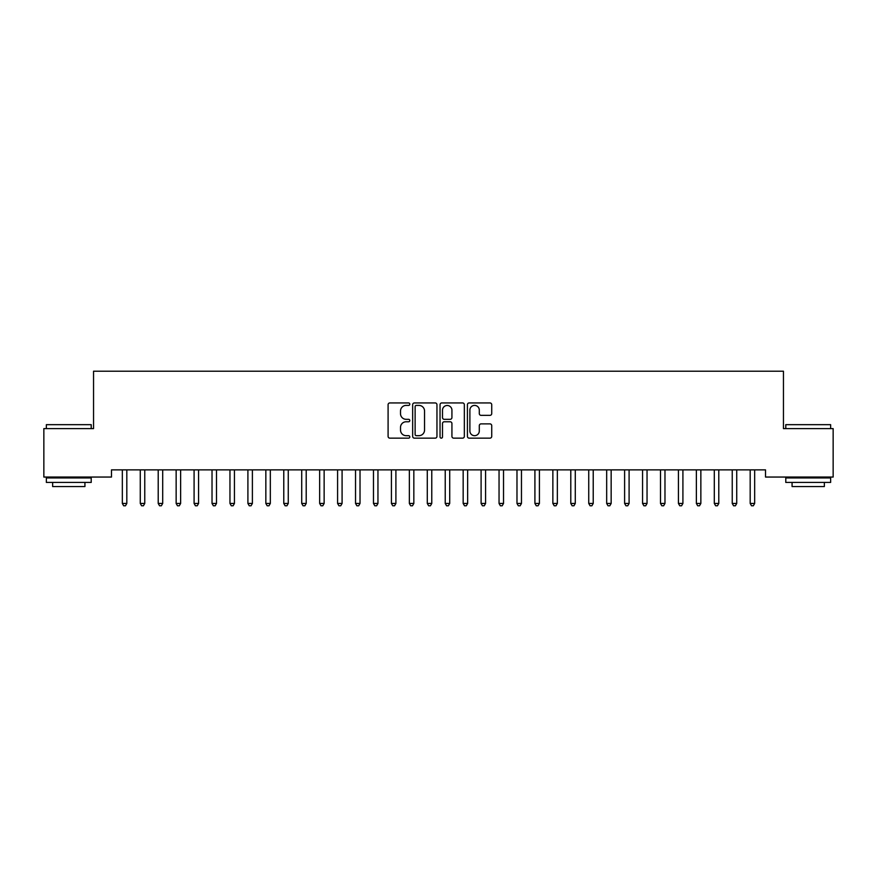 <?xml version="1.0" encoding="UTF-8"?>
<svg xmlns="http://www.w3.org/2000/svg" width="877" height="877" viewBox="0 0 877 877"><rect width="100%" height="100%" fill="white"/><g stroke="black" fill="none" stroke-linecap="round" stroke-linejoin="round"><path stroke-width="1.32" d="M409.8 404.165A1.228 1.228 0 0 0 408.561 402.938L389.859 402.938A1.765 1.765 0 0 0 388.094 404.692L388.094 436.395A1.765 1.765 0 0 0 389.859 438.149L408.561 438.149A1.228 1.228 0 0 0 409.8 436.921A1.228 1.228 0 0 0 408.561 435.683L406.15 435.683A5.635 5.635 0 0 1 400.515 430.048L400.515 427.406A5.635 5.635 0 0 1 406.15 421.771L408.561 421.771A1.228 1.228 0 0 0 409.8 420.543A1.228 1.228 0 0 0 408.561 419.316L406.15 419.316A5.635 5.635 0 0 1 400.515 413.681L400.515 411.039A5.635 5.635 0 0 1 406.15 405.404L408.561 405.404A1.228 1.228 0 0 0 409.8 404.165M489.958 415.347A1.765 1.765 0 0 0 491.723 413.593L491.723 404.692A1.765 1.765 0 0 0 489.958 402.938L469.184 402.938A1.765 1.765 0 0 0 467.419 404.692L467.419 436.395A1.765 1.765 0 0 0 469.184 438.149L489.958 438.149A1.765 1.765 0 0 0 491.723 436.395L491.723 425.652A1.765 1.765 0 0 0 489.958 423.887L481.067 423.887A1.765 1.765 0 0 0 479.302 425.652L479.302 430.98A4.714 4.714 0 0 1 474.6 435.683A4.714 4.714 0 0 1 469.886 430.98L469.886 410.107A4.714 4.714 0 0 1 474.6 405.404A4.714 4.714 0 0 1 479.302 410.107L479.302 413.593A1.765 1.765 0 0 0 481.067 415.347L489.958 415.347M765.522 469.875L111.478 469.875L111.478 477.055L43.85 477.055L43.85 428.612L93.543 428.612L93.543 371.212L783.457 371.212L783.457 428.612L833.15 428.612L833.15 477.055L765.522 477.055L765.522 469.875M436.954 404.692A1.765 1.765 0 0 0 435.2 402.938L414.426 402.938A1.765 1.765 0 0 0 412.661 404.692L412.661 436.395A1.765 1.765 0 0 0 414.426 438.149L435.2 438.149A1.765 1.765 0 0 0 436.954 436.395L436.954 404.692M441.8 402.938L462.574 402.938A1.765 1.765 0 0 1 464.339 404.692L464.339 436.395A1.765 1.765 0 0 1 462.574 438.149L453.683 438.149A1.765 1.765 0 0 1 451.929 436.395L451.929 423.536A1.765 1.765 0 0 0 450.164 421.771L444.266 421.771A1.765 1.765 0 0 0 442.501 423.536L442.501 436.921A1.228 1.228 0 0 1 441.274 438.149A1.228 1.228 0 0 1 440.046 436.921L440.046 404.692A1.765 1.765 0 0 1 441.8 402.938M416.356 405.404A1.228 1.228 0 0 0 415.128 406.632L415.128 434.455A1.228 1.228 0 0 0 416.356 435.683L418.91 435.683A5.635 5.635 0 0 0 424.545 430.048L424.545 411.039A5.635 5.635 0 0 0 418.91 405.404L416.356 405.404M451.929 410.195A4.714 4.714 0 0 0 447.215 405.492A4.714 4.714 0 0 0 442.501 410.195L442.501 417.551A1.765 1.765 0 0 0 444.266 419.316L450.164 419.316A1.765 1.765 0 0 0 451.929 417.551L451.929 410.195M122.1 469.875L122.199 470.138A1.798 1.798 -179.5 0 1 122.331 470.806L122.331 503.453L126.814 503.453L126.814 470.806A1.798 1.798 -179.5 0 1 126.946 470.138L127.055 469.875M126.814 503.453L125.466 505.788L123.679 505.788L122.331 503.453M140.035 469.875L140.145 470.138A1.798 1.798 -179.5 0 1 140.265 470.806L140.265 503.453L144.76 503.453L144.76 470.806A1.798 1.798 -179.5 0 1 144.88 470.138L144.99 469.875M144.76 503.453L143.411 505.788L141.614 505.788L140.265 503.453M157.97 469.875L158.079 470.138A1.798 1.798 -179.5 0 1 158.211 470.806L158.211 503.453L162.694 503.453L162.694 470.806A1.798 1.798 -179.5 0 1 162.826 470.138L162.925 469.875M162.694 503.453L161.346 505.788L159.559 505.788L158.211 503.453M46.36 424.665L91.208 424.665L46.36 424.665L46.36 428.612M91.208 482.427L46.36 482.427L46.36 477.943L91.208 477.943L91.208 482.427M84.926 482.427L84.926 486.56L52.642 486.56L52.642 482.427M785.792 424.665L830.64 424.665L785.792 424.665L785.792 428.612M830.64 482.427L785.792 482.427L785.792 477.943L830.64 477.943L830.64 482.427M824.358 482.427L824.358 486.56L792.074 486.56L792.074 482.427M175.915 469.875L176.014 470.138A1.798 1.798 -179.5 0 1 176.145 470.806L176.145 503.453L180.629 503.453L180.629 470.806A1.798 1.798 -179.5 0 1 180.761 470.138L180.87 469.875M180.629 503.453L179.292 505.788L177.494 505.788L176.145 503.453M193.85 469.875L193.96 470.138A1.798 1.798 -179.5 0 1 194.091 470.806L194.091 503.453L198.575 503.453L198.575 470.806A1.798 1.798 -179.5 0 1 198.695 470.138L198.805 469.875M198.575 503.453L197.226 505.788L195.428 505.788L194.091 503.453M211.785 469.875L211.894 470.138A1.798 1.798 -179.5 0 1 212.026 470.806L212.026 503.453L216.509 503.453L216.509 470.806A1.798 1.798 -179.5 0 1 216.641 470.138L216.74 469.875M216.509 503.453L215.161 505.788L213.374 505.788L212.026 503.453M229.73 469.875L229.829 470.138A1.798 1.798 -179.5 0 1 229.96 470.806L229.96 503.453L234.444 503.453L234.444 470.806A1.798 1.798 -179.5 0 1 234.576 470.138L234.685 469.875M234.444 503.453L233.107 505.788L231.309 505.788L229.96 503.453M247.665 469.875L247.774 470.138A1.798 1.798 -179.5 0 1 247.906 470.806L247.906 503.453L252.39 503.453L252.39 470.806A1.798 1.798 -179.5 0 1 252.521 470.138L252.62 469.875M252.39 503.453L251.041 505.788L249.243 505.788L247.906 503.453M265.61 469.875L265.709 470.138A1.798 1.798 -179.5 0 1 265.841 470.806L265.841 503.453L270.324 503.453L270.324 470.806A1.798 1.798 -179.5 0 1 270.456 470.138L270.565 469.875M270.324 503.453L268.976 505.788L267.189 505.788L265.841 503.453M283.545 469.875L283.655 470.138A1.798 1.798 -179.5 0 1 283.775 470.806L283.775 503.453L288.259 503.453L288.259 470.806A1.798 1.798 -179.5 0 1 288.39 470.138L288.5 469.875M288.259 503.453L286.922 505.788L285.124 505.788L283.775 503.453M301.48 469.875L301.589 470.138A1.798 1.798 -179.5 0 1 301.721 470.806L301.721 503.453L306.205 503.453L306.205 470.806A1.798 1.798 -179.5 0 1 306.336 470.138L306.435 469.875M306.205 503.453L304.856 505.788L303.058 505.788L301.721 503.453M319.425 469.875L319.524 470.138A1.798 1.798 -179.5 0 1 319.656 470.806L319.656 503.453L324.139 503.453L324.139 470.806A1.798 1.798 -179.5 0 1 324.271 470.138L324.38 469.875M324.139 503.453L322.791 505.788L321.004 505.788L319.656 503.453M337.36 469.875L337.47 470.138A1.798 1.798 -179.5 0 1 337.59 470.806L337.59 503.453L342.085 503.453L342.085 470.806A1.798 1.798 -179.5 0 1 342.205 470.138L342.315 469.875M342.085 503.453L340.736 505.788L338.939 505.788L337.59 503.453M355.295 469.875L355.404 470.138A1.798 1.798 -179.5 0 1 355.536 470.806L355.536 503.453L360.019 503.453L360.019 470.806A1.798 1.798 -179.5 0 1 360.151 470.138L360.25 469.875M360.019 503.453L358.671 505.788L356.884 505.788L355.536 503.453M373.24 469.875L373.339 470.138A1.798 1.798 -179.5 0 1 373.47 470.806L373.47 503.453L377.954 503.453L377.954 470.806A1.798 1.798 -179.5 0 1 378.086 470.138L378.195 469.875M377.954 503.453L376.617 505.788L374.819 505.788L373.47 503.453M391.175 469.875L391.285 470.138A1.798 1.798 -179.5 0 1 391.416 470.806L391.416 503.453L395.9 503.453L395.9 470.806A1.798 1.798 -179.5 0 1 396.02 470.138L396.13 469.875M395.9 503.453L394.551 505.788L392.753 505.788L391.416 503.453M409.11 469.875L409.219 470.138A1.798 1.798 -179.5 0 1 409.351 470.806L409.351 503.453L413.834 503.453L413.834 470.806A1.798 1.798 -179.5 0 1 413.966 470.138L414.065 469.875M413.834 503.453L412.486 505.788L410.699 505.788L409.351 503.453M427.055 469.875L427.154 470.138A1.798 1.798 -179.5 0 1 427.285 470.806L427.285 503.453L431.769 503.453L431.769 470.806A1.798 1.798 -179.5 0 1 431.901 470.138L432.01 469.875M431.769 503.453L430.432 505.788L428.634 505.788L427.285 503.453M444.99 469.875L445.099 470.138A1.798 1.798 -179.5 0 1 445.231 470.806L445.231 503.453L449.715 503.453L449.715 470.806A1.798 1.798 -179.5 0 1 449.846 470.138L449.945 469.875M449.715 503.453L448.366 505.788L446.568 505.788L445.231 503.453M462.935 469.875L463.034 470.138A1.798 1.798 -179.5 0 1 463.166 470.806L463.166 503.453L467.649 503.453L467.649 470.806A1.798 1.798 -179.5 0 1 467.781 470.138L467.89 469.875M467.649 503.453L466.301 505.788L464.514 505.788L463.166 503.453M480.87 469.875L480.98 470.138A1.798 1.798 -179.5 0 1 481.1 470.806L481.1 503.453L485.584 503.453L485.584 470.806A1.798 1.798 -179.5 0 1 485.715 470.138L485.825 469.875M485.584 503.453L484.247 505.788L482.449 505.788L481.1 503.453M498.805 469.875L498.914 470.138A1.798 1.798 -179.5 0 1 499.046 470.806L499.046 503.453L503.53 503.453L503.53 470.806A1.798 1.798 -179.5 0 1 503.661 470.138L503.76 469.875M503.53 503.453L502.181 505.788L500.383 505.788L499.046 503.453M516.75 469.875L516.849 470.138A1.798 1.798 -179.5 0 1 516.981 470.806L516.981 503.453L521.464 503.453L521.464 470.806A1.798 1.798 -179.5 0 1 521.596 470.138L521.705 469.875M521.464 503.453L520.116 505.788L518.329 505.788L516.981 503.453M534.685 469.875L534.795 470.138A1.798 1.798 -179.5 0 1 534.915 470.806L534.915 503.453L539.41 503.453L539.41 470.806A1.798 1.798 -179.5 0 1 539.53 470.138L539.64 469.875M539.41 503.453L538.061 505.788L536.264 505.788L534.915 503.453M552.62 469.875L552.729 470.138A1.798 1.798 -179.5 0 1 552.861 470.806L552.861 503.453L557.344 503.453L557.344 470.806A1.798 1.798 -179.5 0 1 557.476 470.138L557.575 469.875M557.344 503.453L555.996 505.788L554.209 505.788L552.861 503.453M570.565 469.875L570.664 470.138A1.798 1.798 -179.5 0 1 570.795 470.806L570.795 503.453L575.279 503.453L575.279 470.806A1.798 1.798 -179.5 0 1 575.411 470.138L575.52 469.875M575.279 503.453L573.942 505.788L572.144 505.788L570.795 503.453M588.5 469.875L588.61 470.138A1.798 1.798 -179.5 0 1 588.741 470.806L588.741 503.453L593.225 503.453L593.225 470.806A1.798 1.798 -179.5 0 1 593.345 470.138L593.455 469.875M593.225 503.453L591.876 505.788L590.078 505.788L588.741 503.453M606.435 469.875L606.544 470.138A1.798 1.798 -179.5 0 1 606.676 470.806L606.676 503.453L611.159 503.453L611.159 470.806A1.798 1.798 -179.5 0 1 611.291 470.138L611.39 469.875M611.159 503.453L609.811 505.788L608.024 505.788L606.676 503.453M624.38 469.875L624.479 470.138A1.798 1.798 -179.5 0 1 624.61 470.806L624.61 503.453L629.094 503.453L629.094 470.806A1.798 1.798 -179.5 0 1 629.226 470.138L629.335 469.875M629.094 503.453L627.757 505.788L625.959 505.788L624.61 503.453M642.315 469.875L642.424 470.138A1.798 1.798 -179.5 0 1 642.556 470.806L642.556 503.453L647.04 503.453L647.04 470.806A1.798 1.798 -179.5 0 1 647.171 470.138L647.27 469.875M647.04 503.453L645.691 505.788L643.893 505.788L642.556 503.453M660.26 469.875L660.359 470.138A1.798 1.798 -179.5 0 1 660.491 470.806L660.491 503.453L664.974 503.453L664.974 470.806A1.798 1.798 -179.5 0 1 665.106 470.138L665.215 469.875M664.974 503.453L663.626 505.788L661.839 505.788L660.491 503.453M678.195 469.875L678.305 470.138A1.798 1.798 -179.5 0 1 678.425 470.806L678.425 503.453L682.909 503.453L682.909 470.806A1.798 1.798 -179.5 0 1 683.04 470.138L683.15 469.875M682.909 503.453L681.572 505.788L679.774 505.788L678.425 503.453M696.13 469.875L696.239 470.138A1.798 1.798 -179.5 0 1 696.371 470.806L696.371 503.453L700.855 503.453L700.855 470.806A1.798 1.798 -179.5 0 1 700.986 470.138L701.085 469.875M700.855 503.453L699.506 505.788L697.708 505.788L696.371 503.453M714.075 469.875L714.174 470.138A1.798 1.798 -179.5 0 1 714.306 470.806L714.306 503.453L718.789 503.453L718.789 470.806A1.798 1.798 -179.5 0 1 718.921 470.138L719.03 469.875M718.789 503.453L717.441 505.788L715.654 505.788L714.306 503.453M732.01 469.875L732.12 470.138A1.798 1.798 -179.5 0 1 732.24 470.806L732.24 503.453L736.735 503.453L736.735 470.806A1.798 1.798 -179.5 0 1 736.855 470.138L736.965 469.875M736.735 503.453L735.386 505.788L733.589 505.788L732.24 503.453M749.945 469.875L750.054 470.138A1.798 1.798 -179.5 0 1 750.186 470.806L750.186 503.453L754.669 503.453L754.669 470.806A1.798 1.798 -179.5 0 1 754.801 470.138L754.9 469.875M754.669 503.453L753.321 505.788L751.534 505.788L750.186 503.453M91.208 428.612L91.208 424.665M80.98 477.943L80.98 477.055M56.588 477.943L56.588 477.055M830.64 428.612L830.64 424.665M820.412 477.943L820.412 477.055M796.02 477.943L796.02 477.055"/></g></svg>
